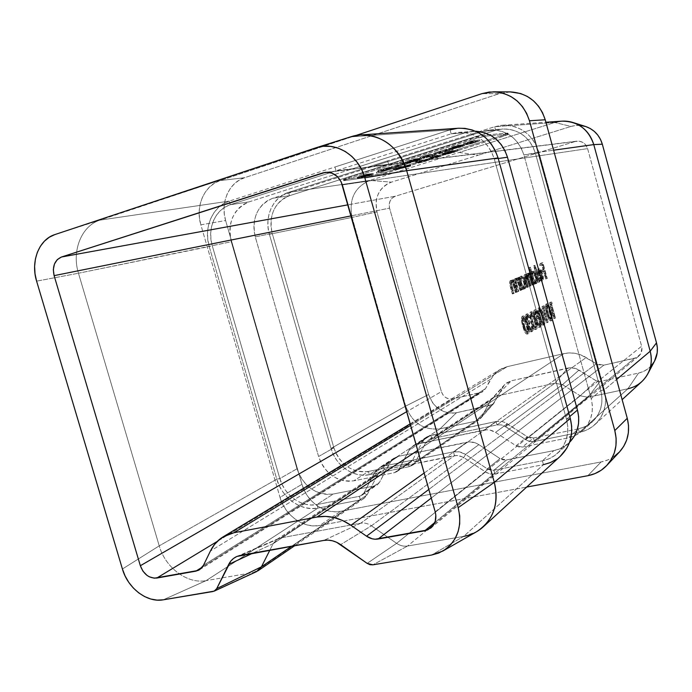 <?xml version="1.0" encoding="UTF-8"?>
<svg xmlns="http://www.w3.org/2000/svg" width="692" height="692" viewBox="0 0 692 692"><rect width="100%" height="100%" fill="white"/><g stroke="black" fill="none" stroke-linecap="round" stroke-linejoin="round"><path stroke-width="0.52" stroke-dasharray="3.46 2.59" d="M507.677 134.17L485.317 136.168L477.316 137.95L349.572 178.225L344.192 180.18L343.699 180.612L344.824 180.586L372.452 176.676L380.15 174.886L501.155 137.007L507.219 134.879L508.265 134.291L507.677 134.17L501.155 137.007L500.861 135.943L379.865 173.865L372.158 175.656L343.396 179.539L349.27 177.143L477.004 136.817L484.997 135.035L507.383 133.089L507.971 133.219L506.925 133.807L500.861 135.943L507.383 133.089L507.677 134.17L507.383 133.089L484.997 135.035L485.317 136.168L507.677 134.17M426.142 159.246L429.645 158.58L428.097 159.394L419.689 161.79L417.864 161.963L421.316 160.656L415.563 161.963L417.778 161.15L426.142 159.246L426.436 160.293L418.072 162.205L417.778 161.15L429.775 158.615L418.392 162.032L421.316 160.656L415.563 161.963L417.778 161.15L418.072 162.205L415.866 163.018L415.563 161.963L415.866 163.018L421.61 161.703L421.316 160.656L421.61 161.703L418.124 163.061L418.686 163.07L418.392 162.032L418.686 163.07L426.454 161.072L426.16 160.034L426.454 161.072L430.069 159.662L429.3 158.598L429.585 159.653L426.436 160.293L426.142 159.246M447.023 152.205L451.513 151.358L449.047 152.465L457.749 149.809L446.037 153.468L444.645 153.633L446.522 152.794L442.249 153.754L444.74 152.664L453.096 150.432L447.023 152.205L447.326 153.269L450.111 152.525L449.817 151.462L447.023 152.205L451.513 151.358L448.278 152.612L457.749 149.818L445.051 153.633L446.522 152.794L442.162 153.719L453.096 150.432L449.817 151.462L450.111 152.525L453.39 151.496L453.096 150.432L453.39 151.496L450.7 152.084L450.397 151.012L450.7 152.084L445.968 153.434L445.674 152.361L445.968 153.434L442.837 154.8L442.543 153.736L442.837 154.8L446.816 153.858L446.522 152.794L446.816 153.858L445.354 154.688L445.051 153.633L445.354 154.688L453.952 152.448L453.658 151.392L453.952 152.448L458.043 150.873L457.282 149.775L457.576 150.83L454.315 151.851L454.021 150.795L454.454 151.885L452.482 152.655L452.187 151.6L452.482 152.655L448.572 153.667L448.278 152.612L448.572 153.667L451.807 152.422L451.513 151.358L451.807 152.422L450.587 152.56L450.293 151.496L450.587 152.56L446.184 153.771L445.882 152.707L446.184 153.771L447.326 153.269L447.023 152.205M382.884 170.621L376.37 172.308L382.884 170.621L383.186 171.677L378.394 172.732L378.091 171.659L382.884 170.621L376.37 172.308L378.091 171.659L378.394 172.732L376.673 173.372L376.37 172.308L376.673 173.372L381.949 172.135L381.655 171.071L381.949 172.135L383.186 171.677L382.884 170.621M402.147 163.753L410.442 161.738L396.559 166.115L398.48 164.912L391.24 166.668L403.86 162.681L402.147 163.753L402.45 164.834L404.163 163.77L403.86 162.681L402.147 163.753L410.442 161.738L396.559 166.115L398.48 164.912L391.24 166.668L403.86 162.681L404.163 163.77L400.469 164.938L400.166 163.848L400.469 164.938L399.474 165.561L399.172 164.48L399.474 165.561L395.218 166.59L394.916 165.509L395.218 166.59L391.551 167.749L391.24 166.668L391.551 167.749L398.782 165.994L398.48 164.912L398.782 165.994L396.862 167.187L396.559 166.115L396.862 167.187L400.504 166.037L400.201 164.973L400.504 166.037L401.749 165.267L401.447 164.194L401.749 165.267L407.069 163.969L406.766 162.897L407.069 163.969L410.737 162.819L410.442 161.738L410.737 162.819L402.45 164.834L402.147 163.753M424.862 155.864L429.594 154.982L427.163 156.107L436.072 153.373L424.559 157.023L422.613 157.309L424.455 156.453L419.888 157.404L422.916 156.193L431.099 154.039L424.862 155.864L425.165 156.963L428.054 156.193L427.751 155.095L424.862 155.864L429.594 154.982L426.358 156.254L436.081 153.382L423.063 157.3L424.455 156.453L419.888 157.421L431.099 154.039L427.751 155.095L428.054 156.193L431.401 155.138L431.099 154.039L431.401 155.138L428.582 155.752L428.27 154.653L428.582 155.752L423.72 157.145L423.409 156.037L423.72 157.145L420.624 158.529L420.312 157.439L420.624 158.529L424.767 157.551L424.455 156.453L424.767 157.551L423.366 158.381L423.063 157.3L423.366 158.381L432.284 156.072L431.972 154.982L432.284 156.072L436.384 154.472L435.553 153.339L435.856 154.428L432.526 155.484L432.223 154.394L432.69 155.518L430.709 156.288L430.398 155.207L430.709 156.288L426.661 157.344L426.358 156.254L426.661 157.344L429.896 156.072L429.594 154.982L429.896 156.072L428.59 156.228L428.287 155.129L428.59 156.228L424.04 157.473L423.729 156.375L424.04 157.473L425.165 156.963L424.862 155.864M458.536 145.156L464.142 144.689L452.663 148.053L448.615 148.365L452.646 146.799L458.536 145.156L458.848 146.272L452.957 147.915L452.646 146.799L464.54 144.369L460.448 146.003L450.155 148.425L448.598 148.425L452.646 146.799L452.957 147.915L448.909 149.533L450.457 149.533L450.155 148.425L450.457 149.533L460.751 147.102L460.448 146.003L460.751 147.102L464.851 145.476L463.398 145.467L463.086 144.36L463.398 145.467L458.848 146.272L458.536 145.156M468.51 142.076L473.094 141.246L470.404 142.457L479.565 139.654L468.164 143.313L465.82 143.668L467.861 142.751L463.571 143.728L464.626 143.08L474.876 140.208L468.51 142.076L468.821 143.192L471.728 142.422L471.416 141.306L468.51 142.076L473.094 141.246L469.617 142.604L479.556 139.646L475.17 141.358L474.876 140.208L471.416 141.306L471.728 142.422L475.188 141.332L472.411 141.921L472.1 140.805L474.876 140.208L475.188 141.332L466.218 143.677L467.861 142.751L463.381 143.694L472.1 140.805L472.411 141.921L467.463 143.339L467.152 142.215L467.463 143.339L464.055 144.827L463.744 143.72L464.055 144.827L468.173 143.858L467.861 142.751L468.173 143.858L466.529 144.784L466.218 143.677L466.529 144.784L475.473 142.465L475.17 141.358L475.473 142.465L479.867 140.753L479.123 139.585L479.435 140.701L475.992 141.782L475.681 140.675L476.113 141.817L473.994 142.656L473.683 141.549L473.994 142.656L469.929 143.702L469.617 142.604L469.929 143.702L473.397 142.362L473.094 141.246L473.397 142.362L472.178 142.483L471.866 141.367L472.178 142.483L467.576 143.737L467.264 142.621L467.437 143.728L468.821 143.192L468.51 142.076M444.705 150.32L452.957 148.33L438.633 152.845L440.916 151.513L433.711 153.252L446.729 149.143L444.705 150.32L445.008 151.418L447.041 150.25L446.729 149.143L444.705 150.32L452.957 148.33L438.633 152.845L440.916 151.513L433.711 153.252L446.729 149.143L447.041 150.25L443.226 151.453L442.915 150.346L443.226 151.453L442.041 152.136L441.738 151.038L442.041 152.136L437.811 153.157L437.5 152.058L437.811 153.157L434.014 154.359L433.711 153.252L434.014 154.359L441.219 152.612L440.916 151.513L441.219 152.612L438.936 153.935L438.633 152.845L438.936 153.935L442.698 152.75L442.396 151.66L442.698 152.75L444.178 151.894L443.875 150.804L444.178 151.894L449.48 150.614L449.177 149.524L449.48 150.614L453.26 149.42L452.957 148.33L453.26 149.42L445.008 151.418L444.705 150.32M415.174 158.857L421.212 158.226L409.975 161.521L405.599 161.954L408.955 160.605L415.174 158.857L415.477 159.956L409.673 161.573L409.361 160.483L421.532 157.966L417.708 159.489L407.346 161.945L405.59 161.989L409.361 160.483L409.673 161.573L405.901 163.078L407.657 163.027L407.346 161.945L407.657 163.027L418.011 160.561L417.708 159.489L418.011 160.561L421.835 159.048L420.191 159.091L419.888 158.001L420.191 159.091L415.477 159.956L415.174 158.857M382.892 169.125L396.101 166.262L384.19 170.016L388.817 168.303L379.501 170.552L377.78 170.751L378.567 170.284L390.141 167.118L382.892 169.125L383.195 170.206L387.2 169.22L386.897 168.139L382.892 169.125L396.101 166.262L384.19 170.016L388.817 168.303L378.334 170.751L381.188 169.384L390.141 167.118L386.897 168.139L387.2 169.22L390.444 168.199L390.141 167.118L390.444 168.199L381.5 170.466L381.188 169.384L381.5 170.466L378.636 171.832L378.334 170.751L378.636 171.832L386.257 170.094L385.954 169.03L386.257 170.094L389.112 169.376L388.817 168.303L389.112 169.376L383.108 171.27L382.806 170.206L383.108 171.27L384.493 171.08L384.19 170.016L384.493 171.08L396.404 167.334L396.101 166.262L396.404 167.334L395.66 167.429L395.357 166.357L395.66 167.429L387.736 169.445L387.433 168.372L387.736 169.445L381.967 170.803L381.664 169.722L381.681 170.803L383.195 170.206L382.892 169.125M366.293 174.306L372.815 173.493L361.838 176.711L357.098 177.273L360.186 176.019L366.293 174.306L366.596 175.379L360.887 176.97L360.575 175.898L373.04 173.294L359.087 177.178L357.107 177.282L360.575 175.898L360.887 176.97L357.409 178.346L359.39 178.242L359.087 177.178L359.39 178.242L369.822 175.742L369.519 174.687L369.822 175.742L373.343 174.349L371.483 174.445L371.18 173.381L371.483 174.445L366.596 175.379L366.293 174.306M438.079 155.043L434.368 156.21L440.579 155.466L437.379 156.478L429.87 157.378L434.879 155.795L438.079 155.043L438.373 156.107L435.182 156.859L434.879 155.795L438.079 155.043L434.368 156.21L440.579 155.466L437.379 156.478L429.87 157.378L434.879 155.795L435.182 156.859L430.165 158.442L429.87 157.378L430.165 158.442L437.664 157.525L437.379 156.478L437.664 157.525L440.873 156.513L440.579 155.466L440.873 156.513L434.671 157.266L434.368 156.21L434.671 157.266L438.373 156.107L438.079 155.043M407.536 165.872L397.935 168.286L403.073 166.461L401.092 166.781L393.264 168.909L404.016 165.838L410.564 164.93L407.536 165.872L407.83 166.91L410.849 165.959L410.564 164.93L397.935 168.286L402.286 166.564L393.264 168.909L405.495 165.587L410.564 164.93L410.849 165.959L405.789 166.634L405.495 165.587L405.789 166.634L396.499 169.03L396.196 167.983L396.499 169.03L393.558 169.955L393.264 168.909L393.558 169.955L394.734 169.799L394.44 168.753L394.734 169.799L398.064 168.744L397.77 167.706L398.064 168.744L402.58 167.611L402.286 166.564L402.58 167.611L403.367 167.507L403.073 166.461L403.367 167.507L397.07 169.479L396.775 168.441L397.07 169.479L398.229 169.324L397.935 168.286L398.229 169.324L404.509 167.352L404.223 166.314L404.509 167.352L407.83 166.91L407.536 165.872M458.493 132.38L475.482 131.212L465.396 132.7L352.79 168.71L336.027 170.777L334.963 167.006L229.225 201.113L223.447 203.733L218.309 207.626L214.018 212.626L210.723 218.551L208.543 225.16L207.548 232.209L207.782 239.423L209.218 246.551L276.774 479.193L279.343 485.879L282.985 492.073L287.578 497.539L292.941 502.081L298.892 505.515L305.198 507.703L311.625 508.577L317.939 508.075L360.368 499.909L253.973 572.414L212.868 591.539L253.973 572.414L206.13 580.631L163.225 599.826L206.13 580.631C187.359 584.273 165.302 567.691 159.229 545.85L122.415 569.006L159.229 545.85L78.473 273.236L36.607 281.151L78.473 273.236C71.501 251.092 81.422 225.834 99.916 220.142L54.85 234.579L218.897 180.621L99.916 220.142L229.225 201.113L450.068 129.871L350.507 136.904L178.32 193.544L350.507 136.904L315.682 147.88L350.507 136.904L450.068 129.871L451.167 133.815L465.396 132.7L249.111 201.856L243.999 204.149L239.458 207.565L235.643 211.96L232.72 217.15L230.765 222.954L229.865 229.147L230.055 235.488L231.301 241.742L297.015 468.795L299.264 474.669L302.473 480.101L306.521 484.893L311.253 488.863L316.495 491.856L322.065 493.759L327.74 494.495L333.302 494.019L374.882 485.845L377.547 484.659L379.458 482.419L391.43 460.483L393.445 458.571L398.488 456.296L470.015 441.877L476.035 443.131L478.847 444.636L500.039 458.58L503.205 459.912L506.509 459.946L553.877 450.622L560.079 448.719L568.513 443.347C564.326 447.075 559.447 449.506 553.877 450.622L542.372 460.829L553.877 450.622L506.509 459.946L493.872 470.231L506.509 459.946L500.039 458.58L487.246 468.804L500.039 458.58L478.847 444.636C475.058 442.223 471.122 441.401 467.031 442.171L453.442 451.85C457.62 451.08 461.651 451.937 465.534 454.419L478.847 444.636L465.534 454.419L487.246 468.804L490.49 470.188L493.872 470.231L542.372 460.829L548.73 458.9L554.491 455.691L559.439 451.34L563.374 445.994L566.143 439.861L567.613 433.175L567.734 426.211L566.488 419.231L569.758 416.506L566.488 419.231L494.322 159.082L498.24 158.529L494.322 159.082L491.735 152.283L487.955 146.15L483.137 140.917L477.471 136.8L471.183 133.954L464.531 132.492L457.767 132.44L451.167 133.815L336.027 170.777L451.167 133.815L458.493 132.38C476.105 132.31 488.042 141.211 494.322 159.082L566.488 419.231C569.741 432.907 566.696 444.299 557.363 453.398C553.072 457.222 548.073 459.696 542.372 460.829L493.872 470.231L487.246 468.804L465.534 454.419L463.787 457.568L371.422 525.799L396.611 543.341L485.473 471.961L463.173 457.187L457.178 455.371L384.423 469.747L280.779 537.883L360.705 523.213L454.497 455.587L360.705 523.213C364.39 522.607 367.962 523.463 371.422 525.799L463.787 457.568L465.534 454.419L459.592 451.902L453.442 451.85L383.385 466.114L398.488 456.296L467.031 442.171L453.442 451.85L454.497 455.587L453.442 451.85L383.385 466.114L398.488 456.296L394.18 458.061L389.847 462.818L374.571 472.766L378.982 467.904L383.385 466.114L384.423 469.747L380.981 471.157L377.642 474.859L367.037 494.918L291.756 546.17L367.037 494.918L364.001 492.825L379.458 482.419L389.847 462.818L374.571 472.766L376.18 470.378L380.669 466.988L383.385 466.114L384.423 469.747L380.462 471.52L377.642 474.859L273.141 543.67L377.642 474.859L374.571 472.766L364.001 492.825L374.571 472.766L377.642 474.859L367.037 494.918L364.252 498.197L360.368 499.909L317.939 508.075L206.13 580.631L253.973 572.414L360.368 499.909L363.931 498.43L367.037 494.918L364.001 492.825L361.795 495.308L359.338 496.32L374.882 485.845L377.287 484.841L379.458 482.419L364.001 492.825L362.063 495.126L359.338 496.32L316.919 504.546L333.302 494.019L374.882 485.845L359.338 496.32L360.368 499.909L359.338 496.32L316.919 504.546C301.894 507.798 284.403 495.403 279.836 478.561L297.015 468.795C303.961 487.03 316.062 495.437 333.302 494.019L316.919 504.546L317.939 508.075L206.13 580.631C187.359 584.273 165.302 567.691 159.229 545.85L276.774 479.193L209.218 246.551L78.473 273.236L159.229 545.85L276.774 479.193C281.843 497.877 301.236 511.656 317.939 508.075L316.919 504.546L311.236 505.004L305.449 504.234L299.766 502.262L294.411 499.174L289.567 495.091L285.433 490.17L282.146 484.59L279.836 478.561L212.228 245.625L231.301 241.742L297.015 468.795L279.836 478.561L276.774 479.193L279.836 478.561L212.228 245.625C206.96 228.62 215.376 209.148 230.272 204.728L249.111 201.856C233.308 209.027 227.365 222.322 231.301 241.742L78.473 273.236C71.501 251.092 81.422 225.834 99.916 220.142L229.225 201.113C212.678 206.052 203.37 227.677 209.218 246.551L212.228 245.625L210.93 239.207L210.731 232.702L211.631 226.353L213.594 220.402L216.57 215.074L220.445 210.576L225.064 207.081L230.272 204.728L249.111 201.856L352.79 168.71L336.027 170.777L334.963 167.006L450.068 129.871L458.554 128.236M543.445 464.669L542.372 460.829L543.445 464.669L463.623 536.395L431.618 555.036L463.623 536.395L407.562 546.031L372.919 564.828L407.562 546.031C403.765 546.611 400.114 545.711 396.611 543.341L367.167 563.374L396.611 543.341L371.422 525.799L340.654 544.63L371.422 525.799C367.962 523.463 364.39 522.607 360.705 523.213L280.779 537.883L240.531 555.365L280.779 537.883L278.478 538.575L273.141 543.67L269.897 550.088L273.141 543.67L276.887 539.44L280.779 537.883L384.423 469.747L454.497 455.587L459.228 455.63L463.787 457.568L486.727 472.705L490.792 474.063L494.936 474.003L407.562 546.031L463.623 536.395L543.445 464.669L494.936 474.003L407.562 546.031C403.765 546.611 400.114 545.711 396.611 543.341L485.473 471.961L487.246 468.804L485.473 471.961L490.1 473.933L492.531 474.21L494.936 474.003L493.872 470.231L494.936 474.003L543.445 464.669C549.889 463.398 555.52 460.587 560.338 456.227M587.603 148.624L342.332 184.911L587.603 148.624L641.622 346.225L587.603 148.624C585.743 143.408 582.136 140.926 576.773 141.168L575.121 141.523L579.048 141.151L582.794 142.379L585.804 145L587.603 148.624M435.207 511.855L641.622 346.225L641.96 348.206L640.645 353.872L636.346 357.703L603.856 365.151L598.087 364.701L580.882 354.909L575.242 353.344L569.49 352.911L563.85 353.621L507.262 366.656L502.158 368.412L497.583 371.172L493.69 374.839L485.481 388.662L481.684 392.226L452.559 398.912L449.065 398.947L445.717 397.571L443.018 395.011L441.375 391.637L389.561 208.128L389.198 204.356L390.176 200.766L392.347 197.903L395.4 196.199L575.121 141.523L327.878 172.273L575.121 141.523L395.4 196.199L347.998 204.832L395.4 196.199C390.409 198.336 388.463 202.306 389.561 208.128L351.129 215.861L389.561 208.128L441.375 391.637L406.749 411.662L441.375 391.637C443.46 397.096 447.188 399.518 452.559 398.912L217.253 541.421L452.559 398.912L480.023 392.788L202.427 567.033L480.023 392.788L482.609 391.724L485.481 388.662L490.637 379.259L210.411 551.022L490.637 379.259L494.59 373.853L499.788 369.675L507.262 366.656L563.85 353.621L417.743 450.354L563.85 353.621C571.592 351.968 579.04 353.275 586.193 357.548L596.305 363.81L428.841 489.443L596.305 363.81L603.856 365.151L634.486 358.318L434.827 522.486L634.486 358.318L638.534 356.345C641.519 353.655 642.548 350.282 641.622 346.225L435.207 511.855M526.802 315.855L526.266 316.875L526.56 319.401L527.555 320.967L528.593 321.088L529.069 322.809L528.1 324.833L528.662 327.999L529.596 329.677L530.876 329.989L531.638 325.863L532.01 328.207L531.733 331.243L530.876 331.892L529.553 331.01L528.065 327.913L527.563 322.446L525.981 319.315L525.678 315.223L526.188 314.22L526.967 314.133L529.103 317.611L528.627 317.853L526.802 315.855L528.152 315.509L529.847 317.559L528.627 317.853L526.802 315.855L526.456 319.055L528.593 321.088L529.069 322.809C528.126 323.103 527.909 324.591 528.42 327.247L530.764 330.067L531.638 325.863C532.312 329.081 532.183 331.044 531.248 331.779L531.006 331.875C529.899 331.918 528.861 330.413 527.901 327.368L527.563 322.446L525.981 319.315C525.34 316.469 525.462 314.739 526.327 314.125L529.103 317.611L528.627 317.853L529.847 317.559L529.103 317.611L530.314 317.308L527.693 313.77L526.327 314.125L527.546 313.822C526.681 314.436 526.56 316.166 527.2 319.012L525.981 319.315L527.2 319.012L528.783 322.152L527.563 322.446L528.783 322.152L528.61 323.899L527.391 324.193L528.61 323.899L529.12 327.074L527.901 327.368L529.12 327.074C530.081 330.119 531.119 331.624 532.226 331.58L532.468 331.485C533.394 330.759 533.523 328.786 532.849 325.569L531.162 326.122L532.373 325.828L532.606 328.371L531.395 328.665L532.606 328.371L531.975 329.773L530.764 330.067L531.975 329.773L529.639 326.953L528.42 327.247L529.639 326.953C529.129 324.288 529.345 322.809 530.288 322.507L529.069 322.809L530.288 322.507L529.804 320.785L528.593 321.088L529.804 320.785L527.676 318.752L526.456 319.055L527.676 318.752L528.013 315.552L526.802 315.855M534.864 311.685L534.544 314.817L535.617 316.694L536.611 316.824L537.087 318.51L536.162 320.491L536.715 323.596L537.623 325.24L538.86 325.56L539.57 321.529L539.95 323.821L539.691 326.797L538.869 327.42L537.589 326.546L536.136 323.501L535.634 318.147L534.086 315.068L533.783 311.063L534.267 310.077L535.02 310.007L537.096 313.424L536.637 313.658L534.864 311.685L536.188 311.348L537.831 313.364L536.637 313.658L534.864 311.685L534.544 314.817L536.611 316.824L537.087 318.51C536.179 318.796 535.971 320.249 536.473 322.853L538.748 325.629L539.57 321.529C540.244 324.678 540.123 326.607 539.224 327.316L538.999 327.402C537.926 327.437 536.914 325.958 535.971 322.965L535.634 318.147L534.086 315.068C533.463 312.274 533.567 310.587 534.406 309.99L537.096 313.424L536.637 313.658L538.289 313.13L537.096 313.424L538.289 313.13L535.746 309.635L534.406 309.99L535.599 309.696C534.769 310.284 534.665 311.98 535.288 314.765L534.086 315.068L535.288 314.765L536.828 317.853L535.634 318.147L536.828 317.853L536.663 319.566L535.47 319.86L536.663 319.566L537.174 322.671L535.971 322.965L537.174 322.671C538.116 325.673 539.129 327.152 540.192 327.108L540.426 327.022C541.317 326.321 541.429 324.392 540.763 321.235L539.12 321.78L540.314 321.486L540.547 323.977L539.353 324.271L540.547 323.977L539.942 325.344L538.748 325.629L539.942 325.344L537.675 322.558L536.473 322.853L537.675 322.558C537.174 319.955 537.373 318.502 538.281 318.216L537.087 318.51L538.281 318.216L537.814 316.529L536.611 316.824L537.814 316.529L535.746 314.523L534.544 314.817L535.746 314.523L536.058 311.391L534.864 311.685M543.653 307.611L542.891 308.009L546.922 322.533L546.481 322.775L541.992 306.573L542.909 306.106L543.653 307.611L544.829 307.326L544.085 305.812L542.909 306.106L543.653 307.611L542.891 308.009L546.922 322.533L546.481 322.775L541.992 306.573L542.909 306.106L544.085 305.812L541.992 306.573L543.168 306.279L547.657 322.489L546.481 322.775L548.099 322.247L546.922 322.533L548.099 322.247L544.076 307.715L542.891 308.009L544.829 307.326L543.653 307.611M551.109 303.753L550.374 304.134L554.318 318.398L553.894 318.631L549.491 302.724L550.374 302.274L551.109 303.753L552.268 303.468L551.533 301.98L550.374 302.274L551.109 303.753L550.374 304.134L554.318 318.398L553.894 318.631L549.491 302.724L550.374 302.274L551.533 301.98L549.491 302.724L550.65 302.439L555.053 318.346L553.894 318.631L555.477 318.112L554.318 318.398L555.477 318.112L551.533 303.849L550.374 304.134L552.268 303.468L551.109 303.753M520.54 290.277L520.055 290.502L517.555 282.137L515.549 280.096L515.09 282.423L517.529 291.635L517.036 291.86L514.485 282.172L514.762 278.824L516.085 278.885L517.253 280.407L516.63 278.184L517.123 277.985L520.54 290.277L521.751 289.965L518.334 277.665L517.123 277.985L520.54 290.277L520.055 290.502L517.824 282.777L515.644 280.061L515.185 282.967L517.529 291.635L517.036 291.86L515.281 285.528C514.165 281.938 514.087 279.629 515.047 278.608L517.253 280.407L516.63 278.184L518.334 277.665L516.63 278.184L517.841 277.873L518.464 280.096L517.253 280.407L518.464 280.096L516.37 278.262L515.047 278.608L516.258 278.296C515.306 279.308 515.384 281.618 516.5 285.208L515.281 285.528L516.5 285.208L518.256 291.54L517.036 291.86L518.749 291.323L517.529 291.635L518.749 291.323L517.132 285.493L515.912 285.813L517.132 285.493L516.405 282.656L515.185 282.967L516.405 282.656L516.768 279.776L515.549 280.096L516.855 279.741L519.035 282.466L517.824 282.777L519.035 282.466L520.029 285.735L518.818 286.047L520.029 285.735L521.266 290.19L520.055 290.502L521.751 289.965L520.54 290.277M532.364 284.948L531.906 285.156L529.242 276.428L527.702 274.958L527.339 276.843L529.787 286.116L529.319 286.324L526.716 277.691L525.081 276.065L524.718 278.115L527.174 287.292L526.698 287.5L524.155 277.899L524.337 274.81L525.652 275.096L526.802 276.938L526.863 273.885L527.909 273.608L529.164 275.26L528.584 273.176L529.043 272.985L532.364 284.948L533.549 284.646L530.228 272.674L529.043 272.985L532.364 284.948L531.906 285.156L530.505 280.122C529.752 277.016 528.835 275.286 527.754 274.949L527.702 274.958C527.114 275.779 527.243 277.457 528.091 279.992L529.787 286.116L529.319 286.324L528.022 281.635C527.252 278.348 526.301 276.489 525.142 276.047L525.349 280.727L527.174 287.292L526.698 287.5L524.882 280.935C523.87 277.682 523.775 275.58 524.588 274.62L526.802 276.938L527.217 273.513L529.164 275.26L528.584 273.176L530.228 272.674L528.584 273.176L529.769 272.873L530.349 274.949L529.164 275.26L530.349 274.949L529.354 273.487L527.217 273.513L528.403 273.202L527.996 276.627L526.802 276.938L527.996 276.627L525.842 274.283L524.588 274.62L525.782 274.3C524.968 275.26 525.064 277.371 526.076 280.623L524.882 280.935L526.076 280.623L527.901 287.197L526.698 287.5L528.368 286.981L527.174 287.292L528.368 286.981L526.551 280.416L525.349 280.727L526.551 280.416L526.275 275.753L525.081 276.065L526.335 275.736C527.486 276.177 528.446 278.037 529.207 281.324L528.022 281.635L529.207 281.324L530.513 286.012L529.319 286.324L530.972 285.805L529.787 286.116L530.972 285.805L529.276 279.68L528.091 279.992L529.276 279.68C528.428 277.146 528.307 275.468 528.896 274.646L528.939 274.637C530.02 274.983 530.937 276.705 531.69 279.81L530.505 280.122L531.69 279.81L533.091 284.853L531.906 285.156L533.549 284.646L532.364 284.948M538.644 282.12L538.203 282.319L533.61 265.754L534.06 265.572L538.644 282.12L539.812 281.817L535.227 265.261L534.06 265.572L538.644 282.12L538.203 282.319L533.61 265.754L535.227 265.261L533.61 265.754L534.778 265.443L539.371 282.016L538.203 282.319L539.812 281.817L538.644 282.12M546.1 278.755L545.668 278.954L543.531 271.229L541.602 272.06L541.153 270.425L543.082 269.603L541.732 264.716L539.795 265.512L539.336 263.877L541.715 262.908L546.1 278.755L547.251 278.461L542.865 262.605L541.715 262.908L546.1 278.755L545.668 278.954L543.531 271.229L541.602 272.06L541.153 270.425L543.082 269.603L541.732 264.716L539.795 265.512L539.336 263.877L542.865 262.605L539.336 263.877L540.495 263.574L540.945 265.209L539.795 265.512L542.883 264.413L541.732 264.716L542.883 264.413L544.232 269.3L541.153 270.425L542.303 270.122L542.762 271.757L541.602 272.06L544.682 270.927L543.531 271.229L544.682 270.927L546.827 278.66L545.668 278.954L547.251 278.461L546.1 278.755M541.04 279.654L541.628 277.994L541.161 274.767L537.935 276.177L537.191 271.342L538.021 268.998L539.76 270.139L541.525 274.3L542.199 278.807L541.724 280.865L540.184 280.744L538.826 278.625L539.033 277.777L540.504 279.637L542.208 279.352L540.201 277.475L539.033 277.777L541.04 279.654C541.784 279.058 541.819 277.431 541.161 274.767L537.935 276.177L537.2 271.921L538.021 268.998L540.028 270.581L541.525 274.3C542.459 278.028 542.416 280.295 541.386 281.116L538.826 278.625L539.033 277.777L540.201 277.475L539.994 278.322L538.826 278.625L539.994 278.322L542.545 280.814L541.386 281.116L542.545 280.814C543.575 279.992 543.618 277.726 542.684 273.997L541.525 274.3L542.684 273.997L541.187 270.278L540.028 270.581L541.187 270.278L539.293 268.66L538.021 268.998L539.18 268.686L538.359 271.619L537.2 271.921L538.359 271.619L539.094 275.874L537.935 276.177L542.32 274.464C542.978 277.129 542.943 278.755 542.208 279.352L541.04 279.654M529.233 267.536L531.205 274.655L531.62 271.844L532.883 271.636L534.855 274.49L535.816 277.388L536.058 283.019L534.977 283.858L533.298 282.206L533.869 284.274L533.411 284.481L528.766 267.717L530.409 267.224L528.766 267.717L529.233 267.536L531.205 274.655L532.139 271.472C533.394 271.489 534.561 273.262 535.651 276.783C536.585 280.571 536.516 282.916 535.444 283.798L533.298 282.206L533.869 284.274L533.411 284.481L528.766 267.717L529.951 267.406L534.596 284.17L533.411 284.481L535.054 283.971L533.869 284.274L535.054 283.971L534.483 281.903L533.298 282.206L534.483 281.903L536.62 283.495L535.444 283.798L536.62 283.495C537.684 282.613 537.753 280.269 536.828 276.471L535.651 276.783L536.828 276.471C535.738 272.951 534.561 271.186 533.316 271.16L532.018 271.506L533.195 271.195L532.382 274.352L531.205 274.655L532.382 274.352L530.409 267.224L529.233 267.536M518.732 277.31L519.355 279.577L519.536 277.405L520.479 276.368L522.218 277.639L523.238 279.464L524.7 285.493L523.792 289.057L522.745 288.875L521.543 287.44L522.131 289.559L521.647 289.775L518.239 277.509L519.934 276.99L518.239 277.509L518.732 277.31L519.355 279.577L520.393 276.385C521.716 276.402 522.936 278.21 524.06 281.817C525.012 285.718 524.925 288.132 523.792 289.057L521.543 287.44L522.131 289.559L521.647 289.775L518.239 277.509L519.45 277.198L522.858 289.472L521.647 289.775L523.342 289.247L522.131 289.559L523.342 289.247L522.754 287.128L521.543 287.44L522.754 287.128L524.994 288.746L523.792 289.057L524.994 288.746C526.128 287.82 526.214 285.415 525.263 281.506L524.06 281.817L525.263 281.506C524.138 277.899 522.91 276.091 521.595 276.073L520.263 276.428L521.474 276.108L520.566 279.265L519.355 279.577L520.566 279.265L519.934 276.99L518.732 277.31M515.903 292.37L515.41 292.586L512.884 284.144L510.843 282.085L510.367 284.438L512.833 293.754L512.331 293.979L509.744 284.187L510.039 280.805L511.388 280.857L512.573 282.397L511.95 280.148L512.452 279.94L515.903 292.37L517.132 292.05L513.672 279.62L512.452 279.94L515.903 292.37L515.41 292.586L513.153 284.784L510.938 282.051L510.462 284.992L512.833 293.754L512.331 293.979L510.549 287.578C509.424 283.954 509.355 281.618 510.333 280.58L512.573 282.397L511.95 280.148L513.672 279.62L511.95 280.148L513.17 279.827L513.801 282.077L512.573 282.397L513.801 282.077L511.665 280.234L510.333 280.58L511.552 280.26C510.584 281.298 510.661 283.633 511.786 287.267L510.549 287.578L511.786 287.267L513.559 293.659L512.331 293.979L514.061 293.434L512.833 293.754L514.061 293.434L512.426 287.552L511.198 287.863L512.426 287.552L511.691 284.672L510.462 284.992L511.691 284.672L512.071 281.765L510.843 282.085L512.167 281.731L514.381 284.473L513.153 284.784L514.381 284.473L515.384 287.777L514.156 288.097L515.384 287.777L516.63 292.275L515.41 292.586L517.132 292.05L515.903 292.37M550.642 320.924L549.033 319.808L546.628 313.407L545.417 307.706L545.383 305.284L546.083 304.022L547.458 305.06L548.635 307.542L551.04 316.469L551.256 319.073L550.642 320.924L551.809 320.638C552.718 318.891 552.476 315.794 551.083 311.357L549.924 311.642C551.308 316.08 551.55 319.176 550.642 320.924L550.503 320.984C548.998 320.318 547.709 317.792 546.628 313.407C545.244 308.874 545.019 305.76 545.971 304.065L546.092 304.013C547.597 304.74 548.868 307.283 549.924 311.642L551.083 311.357C550.036 306.988 548.765 304.445 547.26 303.727L547.138 303.771C546.196 305.466 546.412 308.58 547.804 313.113L546.628 313.407L547.804 313.113C548.886 317.507 550.175 320.033 551.671 320.699L550.642 320.924M543.099 325.145L542.035 324.79L540.867 322.948L538.981 317.507L537.745 311.694L537.719 309.229L538.454 307.931L539.872 308.978L541.551 312.853L543.531 320.595L543.748 323.25L543.099 325.145L544.284 324.859C545.227 323.069 544.993 319.912 543.575 315.379L542.39 315.673C543.808 320.197 544.05 323.354 543.099 325.145L542.952 325.205C541.404 324.539 540.08 321.97 538.981 317.507C537.563 312.888 537.347 309.713 538.333 307.975L538.471 307.923C540.019 308.649 541.326 311.236 542.39 315.673L543.575 315.379C542.511 310.942 541.205 308.355 539.656 307.629L539.526 307.68C538.532 309.419 538.748 312.594 540.167 317.213L538.981 317.507L540.167 317.213C541.274 321.676 542.597 324.245 544.137 324.92L543.099 325.145M535.271 329.53L533.558 328.389L531.032 321.763L529.787 315.837L529.769 313.312L530.53 311.988L532.001 313.043L533.722 316.988L535.738 324.877L535.945 327.584L535.271 329.53L536.473 329.236C537.468 327.394 537.234 324.176 535.781 319.566L534.579 319.86C536.032 324.462 536.257 327.688 535.271 329.53L535.115 329.591C533.515 328.916 532.157 326.304 531.032 321.763C529.588 317.066 529.38 313.822 530.409 312.031L530.556 311.98C532.157 312.715 533.497 315.336 534.579 319.86L535.781 319.566C534.7 315.042 533.359 312.412 531.759 311.677L531.62 311.737C530.591 313.519 530.799 316.763 532.243 321.46L531.032 321.763L532.243 321.46C533.368 326.01 534.726 328.622 536.326 329.297L535.271 329.53M527.14 334.08L526.006 333.734L524.761 331.831L522.789 326.183L521.509 320.145L521.509 317.567L522.304 316.201L523.818 317.273L525.591 321.287L527.65 329.323L527.849 332.091L527.14 334.08L528.368 333.786C529.397 331.892 529.172 328.605 527.693 323.908L526.465 324.211C527.953 328.899 528.178 332.186 527.14 334.08L526.975 334.149C525.323 333.466 523.922 330.811 522.789 326.183C521.301 321.391 521.102 318.086 522.183 316.253L522.33 316.192C523.991 316.927 525.366 319.6 526.465 324.211L527.693 323.908C526.586 319.306 525.211 316.633 523.559 315.889L523.403 315.941C522.33 317.784 522.529 321.088 524.017 325.88L522.789 326.183L524.017 325.88C525.159 330.517 526.551 333.172 528.204 333.855L527.14 334.08M614.107 456.564L607.913 459.921L601.097 461.945L340.628 511.319L334.686 511.777L328.639 510.964L322.697 508.905L317.109 505.696L312.066 501.449L307.758 496.337L304.342 490.55L301.946 484.305L225.618 220.532L224.277 213.854L224.078 207.072L225.03 200.455L227.097 194.227L230.211 188.648L234.259 183.916L239.095 180.223L244.527 177.714L499.295 93.662L510.186 91.906M510.367 91.906L499.295 93.662L481.943 93.645L499.295 93.662L244.527 177.714C228.974 182.48 220.151 202.86 225.618 220.532L200.844 224.822L280.018 497.384L301.946 484.305L280.018 497.384C284.914 515.41 303.658 528.8 319.791 525.453L340.628 511.319L319.791 525.453L526.681 487.056L319.791 525.453L313.692 525.894L307.482 525.02L301.392 522.867L295.64 519.528L290.458 515.125L286.021 509.831L282.5 503.845L280.018 497.384L200.844 224.822L225.618 220.532L301.946 484.305C306.66 501.761 324.903 514.649 340.628 511.319L601.097 461.945L587.837 475.707L601.097 461.945C608.337 460.526 614.461 457.196 619.478 451.954L619.444 451.997M641.761 381.673L635.325 386.145L627.895 388.774L638.534 373.092L599.947 381.491L588.018 397.277L627.895 388.774L579.351 432.396L578.382 428.893L579.351 432.396L585.882 430.372L591.824 427.059L596.928 422.57L600.993 417.094L603.865 410.823L605.405 403.998L605.569 396.905L604.324 389.812L600.82 390.565L604.324 389.812L616.598 379.484L604.324 389.812C607.576 403.583 604.462 415.139 594.99 424.499C590.527 428.538 585.311 431.168 579.351 432.396L534.432 441.444L529.951 441.427L525.678 439.662L580.251 395.815L588.018 397.277L534.432 441.444L579.351 432.396L627.895 388.774L588.018 397.277L534.432 441.444L531.24 441.617L527.442 440.614L503.594 425.58L501.423 424.914L497.02 424.923L501.423 424.914L505.644 426.653L562.518 384.64L505.644 426.653L525.678 439.662L580.251 395.815L562.518 384.64L554.854 383.221L497.02 424.923L431.756 438.633L428.045 440.311L425.39 443.408L428.53 439.965L431.756 438.633L496.441 396.109L431.756 438.633L497.02 424.923L554.854 383.221L496.441 396.109L493.543 397.329L490.697 400.409L425.39 443.408L415.373 462.014L412.458 465.284L409.119 466.685L475.906 421.168L440.086 428.798L369.381 474.686L409.119 466.685L475.906 421.168L478.916 419.88L481.563 416.956L415.373 462.014L425.39 443.408L490.697 400.409L481.563 416.956L415.373 462.014L412.553 460.119L398.851 469.349L396.732 471.71L394.388 472.688L396.983 471.537L398.851 469.349L410.546 448.07L414.837 444.835L417.432 443.996L486.952 429.758L489.901 430.052L495.524 432.379L516.05 445.778L519.112 447.049L522.322 447.067L568.253 437.872L574.265 436.012L579.723 432.958L584.411 428.832L588.148 423.781L590.778 417.994L592.188 411.714L592.326 405.166L591.176 398.618L523.887 154.921L521.465 148.564L517.919 142.82L513.377 137.933L508.04 134.075L502.107 131.419L495.818 130.044L489.426 130.01L483.172 131.307L272.76 198.249L267.769 200.481L263.323 203.785L259.604 208.041L256.723 213.067L254.803 218.689L253.912 224.675L254.068 230.808L255.27 236.863L318.597 456.512L320.777 462.195L323.891 467.446L327.818 472.074L332.42 475.897L337.523 478.777L342.938 480.594L348.465 481.277L353.889 480.802L394.388 472.688L410.728 462.256L412.553 460.119L422.553 441.513L424.066 439.299L428.27 436.124L496.069 421.497L501.778 421.489L504.615 422.345L527.339 436.747L530.332 437.984L533.471 437.993L578.382 428.893L584.256 427.059L589.593 424.066L594.177 420.027L597.836 415.096L600.405 409.456L601.798 403.324L601.936 396.94L600.82 390.565L535.426 153.304L533.074 147.111L529.614 141.523L525.185 136.765L519.977 133.011L514.182 130.425L508.04 129.093L501.795 129.058L495.68 130.321L388.575 164.281L387.598 160.829L288.529 192.385L369.831 180.413L554.811 122.475L494.676 126.722L387.598 160.829L494.676 126.722L502.53 125.226C520.488 125.261 532.606 134.274 538.886 152.249L553.591 150.199L538.886 152.249L535.426 153.304C529.717 137.025 518.732 128.928 502.461 129.006L495.68 130.321L483.172 131.307L373.767 166.115L388.575 164.281L495.68 130.321L494.676 126.722L495.68 130.321L483.172 131.307L490.109 129.949C506.76 129.88 518.023 138.201 523.887 154.921L538.886 152.249L604.324 389.812L538.886 152.249L536.265 145.355L532.416 139.144L527.494 133.85L521.699 129.689L515.255 126.818L508.421 125.339L501.475 125.313L494.676 126.722L554.811 122.475L459.177 152.43L478.276 155.198L391.43 182.126L387.416 183.856L383.826 186.416L380.79 189.703L378.429 193.587L376.82 197.921L376.015 202.531L376.941 211.916L428.608 394.526L432.699 402.926L435.778 406.446L443.442 411.463L447.741 412.778L452.136 413.21L456.452 412.735L492.834 404.439L504.407 384.873L506.362 383.048L511.215 380.816L570.675 367.737L576.349 368.758L596.175 380.808L599.947 381.491L638.534 373.092L643.197 371.569L647.435 369.156L651.086 365.938M200.844 224.822L199.452 217.919L199.218 210.913L200.17 204.071L202.263 197.635L205.438 191.874L209.572 186.987L214.511 183.172L220.082 180.586L355.731 135.545L220.082 180.586L244.527 177.714L220.082 180.586C204.14 185.499 195.179 206.545 200.844 224.822M269.387 234.268L331.01 448.442L405.694 406.083L352.098 217.392L269.387 234.268C264.041 216.907 272.977 196.969 288.529 192.385L369.831 180.413C354.546 187.143 348.638 199.469 352.098 217.392L269.387 234.268L272.224 233.412L333.881 447.819L336.009 453.364L339.054 458.493L342.895 463L347.401 466.719L352.401 469.513L357.712 471.278L363.136 471.927L368.455 471.442L408.176 463.389L410.477 462.429L412.553 460.119L415.373 462.014L412.761 465.067L409.119 466.685L408.176 463.389L409.119 466.685L369.381 474.686C353.724 478.181 335.629 465.664 331.01 448.442L405.694 406.083C412.095 422.916 423.556 430.485 440.086 428.798L369.381 474.686L368.455 471.442L353.889 480.802L394.388 472.688L408.176 463.389L368.455 471.442L369.381 474.686L363.473 475.222L357.453 474.487L351.553 472.532L346.009 469.418L341 465.284L336.736 460.284L333.362 454.592L331.01 448.442L333.881 447.819C340.447 465.041 351.968 472.913 368.455 471.442L353.889 480.802C337.082 482.246 325.318 474.15 318.597 456.512L333.881 447.819L331.01 448.442L269.387 234.268L268.089 227.711L267.934 221.068L268.928 214.572L271.03 208.482L274.17 203.024L278.236 198.405L283.089 194.807L288.529 192.385L289.481 195.706L284.576 197.877L280.217 201.113L276.549 205.264L273.712 210.178L271.818 215.662L270.918 221.509L271.056 227.504L272.224 233.412L255.27 236.863L318.597 456.512L333.881 447.819L272.224 233.412L269.387 234.268M654.001 362.037L654.58 361.008M580.813 125.494L575.865 125.477L570.995 126.454L478.276 155.198L570.995 126.454L554.811 122.475L561.783 121.161M410.641 425.364L507.262 366.656L410.641 425.364M424.179 473.017L586.193 357.548L424.179 473.017M431.289 498.05L603.856 365.151L431.289 498.05M203.5 565.243L485.481 388.662L203.5 565.243M542.865 262.605L540.495 263.574L540.945 265.209L542.883 264.413L544.232 269.3L542.303 270.122L542.762 271.757L544.682 270.927L546.827 278.66L547.251 278.461L542.865 262.605M540.201 277.475L540.66 279.568L542.545 280.814L543.142 280.096L543.185 276.35L541.611 271.074L539.388 268.634L538.35 271.039L539.094 275.874L542.32 274.464L542.77 276.964L542.087 279.395L540.201 277.475M539.146 274.231L538.921 271.446L539.829 270.096L541.879 273.055L537.978 274.534L541.879 273.055L539.146 274.231L539.552 270.139L540.789 270.84L541.879 273.055L540.72 273.357L539.63 271.152L540.789 270.84L539.63 271.152L538.393 270.442L539.552 270.139L538.393 270.442L537.978 274.534L539.146 274.231M540.72 273.357L539.293 270.754L538.177 270.598L537.978 274.534L540.72 273.357M535.227 265.261L534.778 265.443L539.371 282.016L539.812 281.817L535.227 265.261M529.951 267.406L530.409 267.224L532.382 274.352L532.52 272.198L533.394 271.143L535.054 272.388L536.032 274.179L537.459 280.052L536.62 283.495L535.625 283.313L534.483 281.903L535.054 283.971L534.596 284.17L529.951 267.406M533.402 278.028L535.167 281.661L536.196 282.042L536.802 280.891L536.049 275.65L533.904 272.622L532.97 273.772L533.402 278.028C532.684 275.07 532.745 273.279 533.593 272.657L532.416 272.968C531.568 273.591 531.499 275.381 532.226 278.34L533.402 278.028L532.226 278.34C533.065 281.064 533.964 282.405 534.925 282.379L536.101 282.068C535.141 282.102 534.241 280.753 533.402 278.028M535.02 282.345C535.842 281.679 535.902 279.888 535.21 276.99L536.378 276.688C537.078 279.585 537.018 281.367 536.196 282.042L535.02 282.345L535.686 280.519L535.21 276.99C534.362 274.274 533.454 272.925 532.503 272.942L533.67 272.639C534.631 272.622 535.53 273.971 536.378 276.688L535.21 276.99L533.082 273.063L532.278 273.046L531.793 274.075L532.84 280.122L533.982 281.964L535.02 282.345M530.228 272.674L533.549 284.646L533.091 284.853L530.427 276.117L528.896 274.646L528.524 276.532L530.972 285.805L530.513 286.012L528.281 278.296L526.275 275.753L525.911 277.803L528.368 286.981L527.901 287.197L525.211 275.615L525.531 274.499L526.275 274.335L527.996 276.627L528.057 273.574L529.095 273.305L530.349 274.949L529.769 272.873L530.228 272.674M519.45 277.198L519.934 276.99L520.566 279.265L520.739 277.094L521.898 276.047L524.432 279.153L525.903 285.182L524.994 288.746L523.948 288.564L522.754 287.128L523.342 289.247L522.858 289.472L519.45 277.198M521.647 283.149L523.472 286.869L524.562 287.249L525.202 286.064L524.449 280.675L522.209 277.57L521.214 278.764L521.647 283.149C520.903 280.104 520.981 278.262 521.88 277.613L520.678 277.925C519.779 278.573 519.692 280.424 520.436 283.46L521.647 283.149L520.436 283.46C521.301 286.254 522.235 287.638 523.247 287.595L524.449 287.284C523.446 287.327 522.512 285.943 521.647 283.149M523.36 287.561C524.225 286.86 524.302 285.026 523.584 282.042L524.787 281.731C525.496 284.715 525.427 286.549 524.562 287.249L523.36 287.561L524.069 285.666L523.584 282.042C522.711 279.265 521.777 277.881 520.765 277.899L521.967 277.587C522.979 277.57 523.913 278.954 524.787 281.731L523.584 282.042L521.37 278.02L520.522 278.011L520.012 279.084L521.076 285.294L522.27 287.18L523.36 287.561M518.334 277.665L521.751 289.965L521.266 290.19L518.775 281.826L516.768 279.776L516.31 282.102L518.749 291.323L518.256 291.54L515.575 280.779L515.756 278.911L516.491 278.236L518.464 280.096L517.841 277.873L518.334 277.665M513.672 279.62L517.132 292.05L516.63 292.275L514.113 283.824L512.071 281.765L511.596 284.118L514.061 293.434L513.559 293.659L510.852 282.786L511.552 280.26L512.616 280.537L513.801 282.077L513.17 279.827L513.672 279.62M551.533 301.98L550.65 302.439L555.053 318.346L555.477 318.112L551.533 303.849L552.268 303.468L551.533 301.98M551.083 311.357L552.389 317.732L552.242 320.015L551.585 320.707L549.119 317.247L546.585 307.412L546.767 304.186L547.926 303.944L549.292 306.02L551.083 311.357M547.58 305.423L547.138 307.187L547.943 311.763L549.794 317.403L551.178 319.055L551.766 317.048L551.005 312.905L549.266 307.352L547.666 305.406C548.851 306.072 549.846 308.13 550.65 311.582L549.483 311.867C548.678 308.416 547.683 306.357 546.498 305.691L546.412 305.717C545.754 307.196 545.971 309.67 547.069 313.165L548.237 312.87C547.147 309.385 546.931 306.902 547.58 305.423M547.069 313.165L548.367 317.109L549.543 316.815L548.237 312.87L547.069 313.165L548.367 317.109L550.062 319.323L551.342 319.003L549.543 316.815L548.367 317.109L550.166 319.289C550.823 317.801 550.598 315.327 549.483 311.867L550.65 311.582C551.766 315.042 551.991 317.516 551.342 319.003L550.166 319.289L550.278 315.024L547.225 306.106L546.291 305.821L545.971 307.473L547.069 313.165M544.085 305.812L543.168 306.279L547.657 322.489L548.099 322.247L544.076 307.715L544.829 307.326L544.085 305.812M543.575 315.379L544.898 321.884L544.742 324.219L544.05 324.929L542.632 323.735L541.516 321.417L538.938 311.4L539.137 308.104L540.331 307.845L541.741 309.955L543.575 315.379M539.976 309.367L539.509 311.158L540.625 316.962L542.208 321.572L543.808 323.19L544.258 321.192L543.315 316.287L541.715 311.313L540.063 309.333C541.282 310.016 542.312 312.109 543.125 315.613L541.94 315.907C541.127 312.395 540.097 310.31 538.878 309.627L538.783 309.661C538.099 311.166 538.315 313.701 539.431 317.256L540.625 316.962C539.509 313.407 539.293 310.872 539.976 309.367M539.431 317.256L540.763 321.27L541.957 320.976L540.625 316.962L539.431 317.256L540.763 321.27L542.502 323.519L543.808 323.19L541.957 320.976L540.763 321.27L542.614 323.484C543.307 321.953 543.082 319.436 541.94 315.907L543.125 315.613C544.258 319.142 544.492 321.668 543.808 323.19L542.614 323.484L543.082 321.962L542.528 318.156L539.63 310.051L538.653 309.765L538.324 311.452L539.431 317.256M537.831 313.364L538.289 313.13L537.649 311.573L535.738 309.635L534.977 310.769L535.072 313.857L536.828 317.853L537.511 323.735L538.783 326.252L540.253 327.1L541.161 325.5L540.763 321.235L540.158 325.162L539.431 325.404L538.506 324.513L537.373 320.846L538.281 318.216L537.814 316.529L536.248 315.742L535.608 313.926L535.625 312.005L536.248 311.331L537.831 313.364M535.781 319.566L537.13 326.192L536.949 328.579L536.239 329.314L534.769 328.103L533.627 325.75L530.989 315.543L531.222 312.178L532.459 311.902L533.904 314.038L535.781 319.566M532.079 313.45L531.586 315.293L532.408 320.05L534.345 325.897L535.816 327.593L536.464 325.491L535.686 321.183L533.869 315.422L532.174 313.424C533.437 314.107 534.483 316.235 535.314 319.808L534.112 320.102C533.281 316.529 532.234 314.402 530.963 313.718L530.868 313.753C530.159 315.301 530.366 317.879 531.508 321.503L532.719 321.2C531.577 317.585 531.361 314.998 532.079 313.45M531.508 321.503L532.866 325.586L534.077 325.292L532.719 321.2L531.508 321.503L531.811 322.558L532.866 325.586L534.657 327.878L535.989 327.541L534.077 325.292L532.866 325.586L534.778 327.835C535.496 326.269 535.271 323.692 534.112 320.102L535.314 319.808C536.482 323.398 536.698 325.975 535.989 327.541L534.778 327.835L535.271 326.278L534.933 323.389L531.741 314.142L530.738 313.857L530.383 315.587L531.508 321.503M529.847 317.559L530.314 317.308L529.657 315.734L527.693 313.77L526.897 314.929L526.975 318.086L528.783 322.152L529.466 328.155L530.773 330.715L532.096 331.598L533.238 329.928L532.849 325.569L532.2 329.591L531.439 329.842L530.487 328.942L529.337 325.205L530.288 322.507L529.804 320.785L528.186 319.998L527.538 318.147L527.563 316.192L528.212 315.491L529.847 317.559M527.693 323.908L529.051 330.672L528.861 333.103L528.117 333.864L526.603 332.636L525.427 330.248L522.745 319.842L522.988 316.4L524.277 316.106L525.764 318.277L527.693 323.908M523.879 317.697L523.36 319.583L524.501 325.612L526.456 330.94L527.866 332.056L528.368 329.954L527.399 324.859L525.73 319.695L523.974 317.663C525.289 318.363 526.361 320.526 527.209 324.159L525.981 324.462C525.142 320.828 524.06 318.657 522.754 317.965L522.65 318C521.898 319.592 522.105 322.23 523.273 325.915L524.501 325.612C523.342 321.927 523.126 319.289 523.879 317.697M523.273 325.915L524.666 330.075L525.894 329.781L524.501 325.612L523.273 325.915L523.584 326.996L524.666 330.075L526.508 332.394L527.866 332.056L525.894 329.781L524.666 330.075L526.638 332.35C527.391 330.75 527.174 328.112 525.981 324.462L527.209 324.159C528.394 327.818 528.61 330.447 527.866 332.056L526.638 332.35L527.148 330.759L526.82 327.809L523.55 318.389L522.512 318.112L522.131 319.886L523.273 325.915M591.176 398.618L523.887 154.921L535.426 153.304L600.82 390.565L591.176 398.618C594.203 411.437 591.288 422.163 582.448 430.787L574.516 435.899L568.253 437.872L578.382 428.893L585.804 426.333L592.257 421.938C600.907 413.505 603.761 403.047 600.82 390.565L591.176 398.618M534.432 441.444L533.471 437.993L522.322 447.067L568.253 437.872L578.382 428.893L533.471 437.993L534.432 441.444M525.678 439.662L527.339 436.747L533.471 437.993L522.322 447.067L516.05 445.778L527.339 436.747L525.678 439.662M505.644 426.653L507.279 423.746L495.524 432.379L516.05 445.778L527.339 436.747L507.279 423.746L505.644 426.653M497.02 424.923L496.069 421.497L484.054 430.052C488.024 429.291 491.848 430.069 495.524 432.379L507.279 423.746C503.681 421.497 499.944 420.745 496.069 421.497L497.02 424.923M431.756 438.633L430.805 435.294L417.432 443.996L484.054 430.052L496.069 421.497L430.805 435.294L431.756 438.633M425.39 443.408L422.553 441.513L409.007 450.336L413.228 445.717L417.432 443.996L430.805 435.294L426.696 436.989L422.553 441.513L425.39 443.408M398.851 469.349L409.007 450.336L422.553 441.513L412.553 460.119L398.851 469.349M255.27 236.863C251.499 218.075 257.329 205.204 272.76 198.249L289.481 195.706C274.317 202.505 268.565 215.074 272.224 233.412L255.27 236.863M388.575 164.281L387.598 160.829L288.529 192.385L289.481 195.706L388.575 164.281L289.481 195.706L272.76 198.249L373.767 166.115L388.575 164.281M585.553 126.48C580.7 125.001 575.848 124.992 570.995 126.454L554.811 122.475M627.895 388.774L638.534 373.092C645.705 371.388 651.077 367.331 654.623 360.93M588.018 397.277L580.251 395.815L596.175 380.808L599.947 381.491L588.018 397.277M562.518 384.64L580.251 395.815L596.175 380.808L578.988 370.082L562.518 384.64L578.988 370.082C575.441 367.936 571.722 367.27 567.855 368.075L554.854 383.221L562.518 384.64M496.441 396.109L554.854 383.221L567.855 368.075L511.215 380.816L496.441 396.109L511.215 380.816L504.572 384.691L491.874 398.756L496.441 396.109M481.563 416.956L490.697 400.409L502.859 387.079L493.993 403.107L480.464 418.522L475.906 421.168L491.242 405.157L493.993 403.107L481.563 416.956M440.086 428.798L475.906 421.168L491.242 405.157L456.452 412.735L440.086 428.798C423.556 430.485 412.095 422.916 405.694 406.083L428.608 394.526C433.772 408.107 443.053 414.171 456.452 412.735L440.086 428.798M352.098 217.392L405.694 406.083L428.608 394.526L376.941 211.916L352.098 217.392C348.638 199.469 354.546 187.143 369.831 180.413L391.43 182.126C379.017 187.532 374.182 197.462 376.941 211.916L352.098 217.392M459.177 152.43L478.276 155.198L391.43 182.126L369.831 180.413L459.177 152.43M472.558 131.298L465.396 132.7L451.167 133.815L450.068 129.871M498.076 157.932L494.322 159.082L498.076 157.932M457.403 128.331L458.459 128.245M570.294 418.444L566.488 419.231L570.294 418.444M560.209 456.348L556.922 458.978M229.225 201.113L230.272 204.728L336.027 170.777L230.272 204.728L229.225 201.113M351.086 136.713L350.507 136.904M463.623 536.395L476.407 531.837M360.705 523.213L323.795 540.417L360.705 523.213M273.141 543.67L252.814 553.159L273.141 543.67M253.973 572.414L256.533 571.618M484.997 135.035L470.448 138.737L470.759 139.879L485.317 136.168L484.997 135.035M349.27 177.143L349.572 178.225L470.759 139.879L470.448 138.737L349.27 177.143L343.362 179.505L344.521 179.513L344.824 180.586L343.665 180.577L349.572 178.225L349.27 177.143M372.158 175.656L372.452 176.676L344.824 180.586L344.521 179.513L372.158 175.656L385.695 172.161L385.98 173.182L372.452 176.676L372.158 175.656M500.861 135.943L501.155 137.007L385.98 173.182L385.695 172.161L500.861 135.943M471.728 142.422L463.701 144.775L468.173 143.858L466.278 144.611L467.126 144.697L472.852 143.261L479.867 140.761L470.499 143.607L473.397 142.362L467.437 143.72L471.728 142.422M452.957 147.915L460.379 145.934L464.851 145.484L452.966 149.152L448.926 149.472L452.957 147.915M453.848 148.46L461.132 146.505L455.89 147.31L453.122 148.529L454.237 147.794L453.926 146.687L452.274 147.37L453.537 147.361L453.848 148.46L453.537 147.361L456.556 146.842L456.858 147.941L453.848 148.46M456.556 146.842L459.133 146.142L459.436 147.24L456.858 147.941L456.556 146.842L460.855 145.424L459.696 145.432L460.007 146.54L461.157 146.531L459.436 147.24L459.133 146.142L460.829 145.476L460.059 145.398L453.926 146.687L454.237 147.794L460.007 146.54L459.696 145.432L453.044 146.981L456.556 146.842M447.041 150.25L434.014 154.359L441.219 152.612L438.936 153.935L449.48 150.614L453.26 149.42L445.008 151.418L447.041 150.25M428.054 156.193L420.2 158.503L424.767 157.551L422.916 158.399L424.862 158.113L436.375 154.463L427.249 157.24L429.896 156.072L423.876 157.465L428.054 156.193M409.673 161.573L421.826 159.039L410.278 162.603L405.901 163.044L409.673 161.573M410.936 161.989L418.193 160.112L413.6 160.708L409.603 162.092L410.936 161.989L409.526 162.049L411.048 161.418L410.745 160.328L409.214 160.959L410.633 160.907L410.936 161.989L410.633 160.907L413.755 160.354L414.058 161.435L410.936 161.989M413.755 160.354L416.307 159.653L416.61 160.734L414.058 161.435L413.755 160.354L417.899 158.996L416.601 159.039L416.904 160.129L418.202 160.077L416.61 160.734L416.307 159.653L417.847 158.97L410.745 160.328L411.048 161.418L416.904 160.129L416.601 159.039L409.223 160.951L413.755 160.354M404.163 163.77L391.551 167.749L398.782 165.994L396.862 167.187L410.737 162.819L402.45 164.834L404.163 163.77M387.2 169.22L378.083 171.832L389.112 169.376L384.493 171.08L396.404 167.334L383.048 170.595L387.2 169.22M378.394 172.732L383.186 171.677L378.394 172.732M360.887 176.97L373.343 174.375L362.141 177.775L357.409 178.346L360.887 176.97M362.547 177.247L369.77 175.37L361.094 177.386L362.547 177.247L360.973 177.36L362.366 176.78L362.063 175.707L360.67 176.287L362.253 176.183L362.547 177.247L362.253 176.183L365.497 175.578L365.8 176.642L362.547 177.247M365.497 175.578L368.014 174.894L368.308 175.95L365.8 176.642L365.497 175.578L369.467 174.289L368.014 174.375L368.317 175.448L369.77 175.353L368.308 175.95L368.014 174.894L369.39 174.254L362.063 175.707L362.366 176.78L368.317 175.448L368.014 174.375L360.67 176.278L365.497 175.578M450.111 152.525L442.465 154.766L446.816 153.858L444.939 154.697L446.764 154.428L458.043 150.873L449.134 153.572L451.807 152.422L446.037 153.762L450.111 152.525M435.182 156.859L430.165 158.442L440.873 156.513L434.671 157.266L438.373 156.107L435.182 156.859M418.072 162.205L430.069 159.67L419.983 162.836L418.158 163.009L421.61 161.703L415.866 163.018L418.072 162.205M421.783 162.084L426.575 160.656L421.618 162.101L423.037 161.495L422.743 160.449L421.229 161.037L421.783 162.084L421.489 161.046L424.871 160.181L425.165 161.227L421.783 162.084M424.871 160.181L426.289 159.618L426.583 160.665L425.165 161.227L424.871 160.181L426.203 159.601L422.743 160.449L423.037 161.495L426.333 160.656L426.038 159.61L421.238 161.046L424.871 160.181M410.849 165.959L398.229 169.324L402.424 167.628L393.558 169.955L404.31 166.884L410.849 165.959M363.931 498.43L294.861 545.607M276.887 539.44L380.981 471.157M594.99 424.499L622.143 399.639M502.53 125.226L545.91 122.25M412.458 465.284L478.916 419.88M493.543 397.329L428.53 439.965M410.2 423.815L499.788 369.675M638.534 356.345L430.926 527.935M576.773 141.168L325.352 172.351M199.59 569.715L482.609 391.724M540.936 279.689L542.096 279.386M541.231 281.168L542.39 280.865M538.125 268.963L539.293 268.66M538.488 270.416L539.656 270.105M535.288 283.85L536.464 283.547M532.139 271.472L533.316 271.16M534.925 282.379L536.101 282.068M532.503 272.942L533.67 272.639M527.287 273.496L528.472 273.184M524.648 274.603L525.842 274.283M525.142 276.047L526.335 275.736M527.754 274.949L528.939 274.637M523.619 289.109L524.821 288.798M520.393 276.385L521.595 276.073M523.247 287.595L524.449 287.284M520.765 277.899L521.967 277.587M515.151 278.582L516.37 278.262M515.644 280.061L516.855 279.741M510.445 280.554L511.665 280.234M510.938 282.051L512.167 281.731M546.092 304.013L547.26 303.727M550.503 320.984L551.671 320.699M546.498 305.691L547.666 305.406M550.062 319.323L551.23 319.047M538.471 307.923L539.656 307.629M542.952 325.205L544.137 324.92M538.878 309.627L540.063 309.333M542.502 323.519L543.696 323.233M534.994 311.642L536.188 311.348M534.544 309.938L535.746 309.635M538.999 327.402L540.192 327.108M538.566 325.698L539.769 325.413M536.412 316.901L537.606 316.607M530.556 311.98L531.759 311.677M535.115 329.591L536.326 329.297M530.963 313.718L532.174 313.424M534.657 327.878L535.867 327.584M526.932 315.803L528.152 315.509M526.482 314.064L527.693 313.77M531.006 331.875L532.226 331.58M530.574 330.136L531.785 329.842M528.377 321.166L529.596 320.872M522.33 316.192L523.559 315.889M526.975 334.149L528.204 333.855M522.754 317.965L523.974 317.663M526.508 332.394L527.736 332.099M490.109 129.949L502.461 129.006M582.448 430.787L592.257 421.938M426.696 436.989L413.228 445.717M396.732 471.71L410.477 462.429M504.572 384.691L491.874 398.756M480.464 418.522L493.457 403.868M557.363 453.398L568.513 443.347M394.18 458.061L378.982 467.904M361.795 495.308L377.287 484.841M278.478 538.575L236.949 556.437M507.98 133.158L508.283 134.231M343.362 179.505L343.665 180.577M463.381 143.694L463.692 144.801M465.803 143.651L466.114 144.758M479.556 139.646L479.867 140.753M475.802 140.71L476.113 141.817M469.444 142.587L469.747 143.694M467.126 142.613L467.437 143.728M448.598 148.425L448.909 149.533M464.54 144.369L464.851 145.476M452.274 147.37L452.585 148.477M460.855 145.424L461.157 146.531M419.888 157.421L420.2 158.52M422.578 157.283L422.881 158.373M436.081 153.382L436.384 154.472M432.379 154.428L432.69 155.518M426.142 156.245L426.445 157.335M423.565 156.366L423.876 157.465M405.59 161.989L405.901 163.078M421.532 157.966L421.835 159.048M409.214 160.959L409.526 162.049M417.899 158.996L418.202 160.077M377.771 170.742L378.083 171.815M381.378 169.722L381.681 170.803M357.107 177.282L357.409 178.346M373.04 173.294L373.343 174.349M360.67 176.287L360.973 177.36M369.467 174.289L369.77 175.353M442.162 153.719L442.465 154.783M444.627 153.615L444.921 154.671M457.749 149.818L458.043 150.873M454.16 150.83L454.454 151.885M448.096 152.603L448.39 153.659M445.734 152.698L446.037 153.762M417.83 162.014L418.124 163.061M429.775 158.615L430.069 159.662M421.229 161.037L421.523 162.084M426.289 159.618L426.583 160.665"/><path stroke-width="1.04" d="M214.304 591.089L256.533 571.618L261.455 566.791L216.726 588.615L214.191 591.132L163.225 599.826C147.024 602.905 127.795 588.209 122.415 569.006L36.607 281.151C30.439 261.637 38.908 239.475 54.85 234.579L316.192 147.716C335.534 141.056 358.897 155.276 364.831 177.827L458.182 507.66C462.524 526.975 457.386 541.447 442.768 551.083L431.618 555.036L372.919 564.828L367.167 563.374L340.654 544.63C335.188 540.885 329.565 539.483 323.795 540.417L236.949 556.437C233.316 558.046 230.557 560.702 228.689 564.413L252.814 553.159L228.689 564.413L216.726 588.615L230.808 561.1L233.559 558.418L236.846 556.48L240.531 555.365L323.795 540.417L328.008 540.132L332.342 540.763L336.606 542.277L367.167 563.374L369.995 564.689L372.919 564.828L431.618 555.036L438.763 553.029L445.224 549.526L450.743 544.656L455.111 538.601L458.139 531.586L459.696 523.887L459.713 515.808L458.182 507.66L364.831 177.827L361.769 169.817L357.383 162.577L351.839 156.401L345.36 151.531L338.215 148.149L330.69 146.393L323.086 146.297L315.682 147.88L54.85 234.579L49.305 237.218L44.426 241.162L40.387 246.265L37.342 252.32L35.396 259.102L34.617 266.351L35.024 273.79L36.607 281.151L122.415 569.006L125.07 575.908L128.764 582.335L133.374 588.062L138.711 592.871L144.593 596.565L150.795 599.021L157.084 600.12L163.225 599.826L212.868 591.539L215.134 590.57L216.726 588.615L261.455 566.791L291.756 546.17L261.455 566.791L269.897 550.088L261.455 566.791L257.995 570.796L253.973 572.414M442.915 550.996L476.407 531.837C493.214 520.782 499.183 504.295 494.322 482.359L458.182 507.66L494.322 482.359C498.69 500.351 494.97 515.194 483.18 526.889L560.338 456.227C570.563 446.124 573.884 433.529 570.294 418.444L494.322 482.359L406.68 170.665L364.831 177.827L406.68 170.665L498.076 157.932L570.294 418.444L494.322 482.359L406.68 170.665L498.076 157.932C491.156 138.201 477.982 128.297 458.554 128.236L360.316 134.966C382.866 135.087 398.324 146.989 406.68 170.665C400.011 145.104 373.265 129.075 351.086 136.713L316.192 147.716M350.507 136.904L360.316 134.966M483.18 526.889C477.618 531.906 471.105 535.08 463.623 536.395M233.905 532.745L226.552 535.054L220.039 538.981L214.589 544.379L210.411 551.022L203.5 565.243L202.125 567.431L198.232 570.442L154.307 578.192L149.29 576.799L146.92 575.329L142.907 571.099L140.346 565.727L54.114 275.641L53.319 269.672L54.443 264.041L57.306 259.587L61.501 257L322.809 172.905L325.768 172.299L331.797 173.087L337.194 176.399L341.121 181.728L435.207 511.855L435.822 515.09L435.225 521.361L432.318 526.586L427.561 529.968L375.159 539.224L372.192 538.8L366.526 536.196L350.887 525.254L342.739 520.566L334.149 517.573L325.465 516.388L317.031 517.028L233.905 532.745L410.641 425.364L233.905 532.745L223.161 536.836C217.643 540.218 213.395 544.941 210.411 551.022L203.5 565.243L199.538 569.75L195.853 571.159L156.764 578.054C149.143 578.477 143.668 574.369 140.346 565.727L54.114 275.641C52.142 266.429 54.599 260.209 61.501 257L325.318 172.351C333.535 172.031 339.21 176.209 342.332 184.911L435.207 511.855C436.825 518.516 435.38 523.887 430.874 527.979L424.715 530.799L378.083 539.025L431.289 498.05L378.083 539.025C374.078 539.656 370.229 538.713 366.526 536.196L350.887 525.254L424.179 473.017L350.887 525.254C339.85 517.789 328.562 515.047 317.031 517.028L233.905 532.745M510.186 91.906L520.669 93.532L527.373 96.456L533.394 100.729L538.514 106.187L542.511 112.623L545.227 119.777L627.263 418.279L628.535 425.615L628.345 432.924L626.71 439.939L623.7 446.383L619.478 451.962C627.817 442.517 630.412 431.289 627.263 418.279L614.799 430.58L616.122 438.183L615.941 445.76L614.262 453.026L611.166 459.678L606.772 465.474L601.27 470.188L594.869 473.639L587.837 475.707L526.681 487.056L587.837 475.707C595.31 474.262 601.633 470.845 606.806 465.439L619.478 451.954M619.444 451.997L614.107 456.564M493.552 91.82L510.367 91.906C527.711 93.048 539.327 102.338 545.227 119.777L529.449 120.763C523.308 102.65 511.284 93.005 493.37 91.82L481.943 93.645L355.731 135.545L481.943 93.645L489.235 92.036L496.692 91.993L504.018 93.506L510.947 96.543L517.183 100.98L522.477 106.654L526.621 113.332L529.449 120.763L614.799 430.58L529.449 120.763L545.227 119.777L627.263 418.279L614.799 430.58C618.077 444.074 615.413 455.691 606.806 465.439M569.551 442.361L574.395 436.116L577.093 430.139L578.538 423.634L578.668 416.852L577.465 410.062L507.478 157.231L504.961 150.631L501.285 144.671L496.588 139.594L491.069 135.589L484.936 132.829L475.482 131.212C491.346 132.449 502.011 141.125 507.478 157.231L498.24 158.529L507.478 157.231L577.465 410.062L569.758 416.506L577.465 410.062C580.519 422.734 577.881 433.503 569.551 442.361M554.811 122.475C560.823 120.642 566.852 120.642 572.881 122.484C583.417 126.169 590.38 133.539 593.771 144.602L553.591 150.199L593.771 144.602L650.195 351.225L616.598 379.484L650.195 351.225L593.771 144.602C588.338 128.989 577.673 121.178 561.783 121.161L545.91 122.25M651.086 365.938L654.001 362.037M654.58 361.008L657.192 352.79L657.339 347.817L656.492 342.851L602.317 144.204L600.5 139.412L597.802 135.096L594.341 131.411L590.241 128.522L585.674 126.524L580.813 125.494M622.143 399.639L641.761 381.673C650.177 373.369 652.988 363.222 650.195 351.225C652.245 359.174 651.466 366.682 647.876 373.741C643.465 381.699 636.804 386.707 627.895 388.774M417.743 450.354L317.031 517.028L417.743 450.354M428.841 489.443L366.526 536.196L428.841 489.443M434.827 522.486L424.715 530.799L434.827 522.486M327.878 172.273L322.809 172.905L327.878 172.273M347.998 204.832L61.501 257L347.998 204.832M351.129 215.861L54.114 275.641L351.129 215.861M406.749 411.662L140.346 565.727L406.749 411.662M217.253 541.421L156.764 578.054L217.253 541.421M202.427 567.033L195.853 571.159L202.427 567.033M647.876 373.741L654.623 360.93C657.512 355.247 658.135 349.226 656.492 342.851L602.317 144.204L593.771 144.602L602.317 144.204C599.618 135.355 594.03 129.447 585.553 126.48L572.881 122.484M656.492 342.851L650.195 351.225L656.492 342.851M450.068 129.871L457.403 128.331M458.459 128.245L464.92 128.375L472.316 130.001L479.314 133.158L485.62 137.734L490.983 143.547L495.195 150.372L498.076 157.932L570.294 418.444L571.67 426.211L571.531 433.962L569.888 441.392L566.809 448.208L560.209 456.348M556.922 458.978L550.503 462.533L543.445 464.669M294.861 545.607L257.995 570.796M223.317 536.732L410.2 423.815"/></g></svg>
